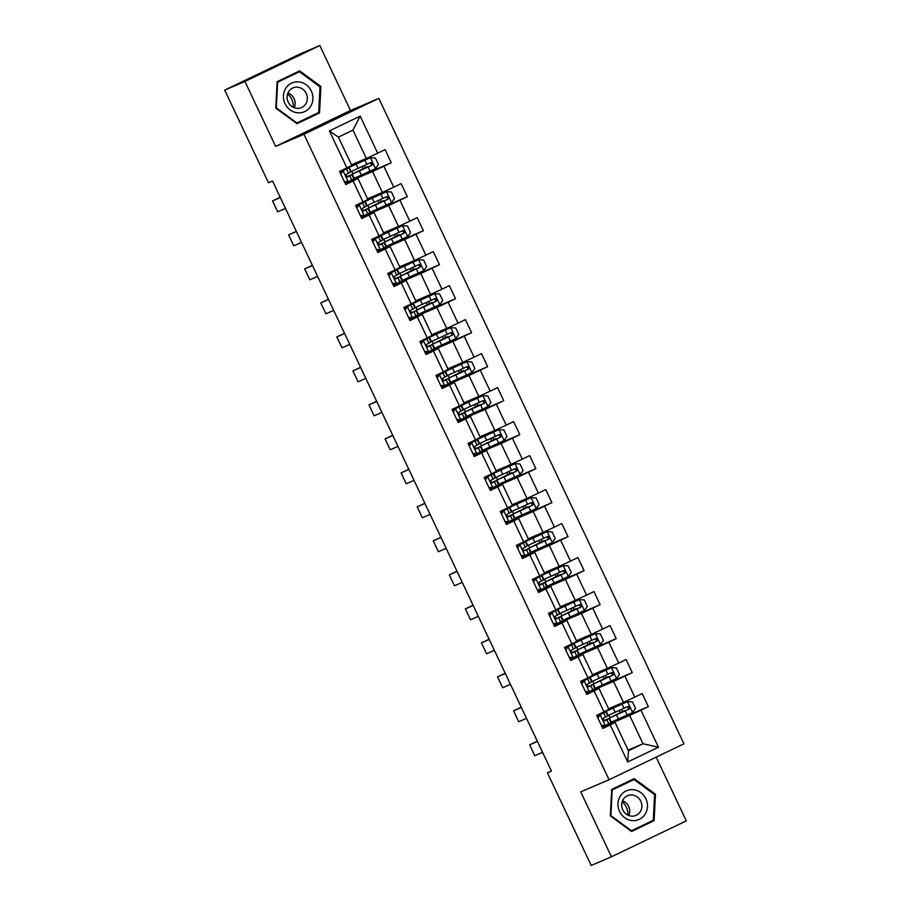 <?xml version="1.0" encoding="UTF-8"?>
<svg xmlns="http://www.w3.org/2000/svg" width="911" height="911" viewBox="0 0 911 911"><rect width="100%" height="100%" fill="white"/><g stroke="black" fill="none" stroke-linecap="round" stroke-linejoin="round"><path stroke-width="1.37" d="M319.807 45.55L244.934 81.466L275.634 146.409L350.496 110.493L319.807 45.55L299.571 54.204L224.698 90.121L268.483 182.735L272.526 181.004L551.462 771.105L547.42 772.835L591.193 865.45L611.429 856.795L686.302 820.879L656.171 757.132M350.496 110.493L378.828 98.365L683.933 743.82L609.06 779.736L303.955 134.281L378.828 98.365M351.487 164.811L366.347 158.457L352.956 130.125L338.391 137.117L351.783 165.438L339.53 171.484L345.713 184.557L353.104 181.016L362.988 201.935L355.609 205.476L361.781 218.549L369.171 215.007L379.056 235.926L371.677 239.468L377.849 252.552L385.239 248.999L395.123 269.918L387.744 273.471L393.928 286.544L401.307 283.002L411.203 303.921L403.812 307.462L409.996 320.535L417.375 316.994L427.27 337.913L419.88 341.454L426.063 354.527L433.442 350.986L443.338 371.904L435.948 375.446L442.131 388.519L449.51 384.977L459.406 405.896L452.015 409.438L458.199 422.522L465.589 418.969L475.474 439.899L468.083 443.441L474.267 456.513L481.657 452.972L491.541 473.891L484.151 477.432L490.334 490.505L497.725 486.964L507.609 507.882L500.23 511.424L506.402 524.497L513.793 520.955L523.677 541.874L516.298 545.416L522.47 558.489L529.86 554.947L539.745 575.866L532.366 579.407L538.538 592.492L545.928 588.939L555.812 609.869L548.433 613.41L554.617 626.483L561.996 622.942L571.892 643.861L564.501 647.402L570.685 660.475L578.064 656.933L587.959 677.852L580.569 681.394L586.752 694.467L594.131 690.925L604.027 711.844L596.637 715.386L602.82 728.458L610.199 724.917L627.713 761.96L658.471 747.214L643.018 743.763L629.626 715.431L606.157 725.475L606.453 726.101M346.92 167.943L329.406 130.899L360.164 116.141L377.678 153.185L385.068 149.643L391.24 162.716L365.448 173.75M658.471 747.214L640.957 710.17L648.347 706.617L642.164 693.544L634.785 697.086L624.889 676.167L632.28 672.625L626.096 659.553L618.717 663.094L608.821 642.175L616.212 638.634L610.028 625.561L602.649 629.102L592.754 608.184L600.144 604.642L593.961 591.569L586.57 595.111L576.686 574.192L584.076 570.65L577.893 557.566L570.502 561.119L560.618 540.2L568.009 536.647L561.825 523.574L554.435 527.116L544.55 506.197L551.929 502.656L545.757 489.583L538.367 493.124L528.482 472.205L535.862 468.664L529.69 455.591L522.299 459.133L512.415 438.214L519.794 434.672L513.622 421.599L506.231 425.141L496.347 404.222L503.726 400.681L497.543 387.596L490.164 391.149L480.268 370.219L487.658 366.677L481.475 353.605L474.096 357.146L464.2 336.227L471.591 332.686L465.407 319.613L458.028 323.154L448.132 302.236L455.523 298.694L449.339 285.621L441.96 289.163L432.065 268.244L439.455 264.702L433.272 251.63L425.881 255.171L415.997 234.252L423.387 230.711L417.204 217.627L409.813 221.179L399.929 200.249L407.319 196.708L401.136 183.635L393.746 187.176L383.861 166.257L391.24 162.716M362.988 201.935L367.85 199.441L357.955 178.522L345.394 183.885M349.357 182.2L349.061 181.574L372.531 171.53L382.415 192.449L367.554 198.803M357.955 178.522L353.104 181.016M383.861 166.257L372.531 171.53M393.746 187.176L382.415 192.449M379.056 235.926L383.918 233.432L374.022 212.514L361.473 217.888M365.425 216.192L365.129 215.565L388.598 205.522L398.483 226.44L383.622 232.806M374.022 212.514L369.171 215.007M399.929 200.249L388.598 205.522M409.813 221.179L398.483 226.44M395.123 269.918L399.986 267.424L390.102 246.505L377.541 251.88M381.493 250.183L381.197 249.557L404.666 239.513L414.551 260.432L399.69 266.798M390.102 246.505L385.239 248.999M415.997 234.252L404.666 239.513M425.881 255.171L414.551 260.432M411.203 303.921L416.054 301.416L406.169 280.497L393.609 285.872M397.56 284.175L397.264 283.549L420.734 273.505L430.618 294.435L415.758 300.789M406.169 280.497L401.307 283.002M432.065 268.244L420.734 273.505M441.96 289.163L430.618 294.435M427.27 337.913L432.121 335.419L422.237 314.489L409.677 319.863M413.628 318.178L413.332 317.54L436.802 307.508L446.697 328.427L431.825 334.781M422.237 314.489L417.375 316.994M448.132 302.236L436.802 307.508M458.028 323.154L446.697 328.427M443.338 371.904L448.189 369.41L438.305 348.492L425.744 353.867M429.696 352.17L429.4 351.544L452.869 341.5L462.765 362.419L447.893 368.784M438.305 348.492L433.442 350.986M464.2 336.227L452.869 341.5M474.096 357.146L462.765 362.419M459.406 405.896L464.257 403.402L454.373 382.483L441.812 387.858M445.764 386.162L445.468 385.535L468.937 375.491L478.833 396.41L463.961 402.776M454.373 382.483L449.51 384.977M480.268 370.219L468.937 375.491M490.164 391.149L478.833 396.41M475.474 439.899L480.325 437.394L470.44 416.475L457.88 421.85M461.843 420.153L461.535 419.527L485.005 409.483L494.901 430.402L480.029 436.768M470.44 416.475L465.589 418.969M496.347 404.222L485.005 409.483M506.231 425.141L494.901 430.402M491.541 473.891L496.404 471.386L486.508 450.467L473.948 455.842M477.911 454.156L477.615 453.519L501.084 443.486L510.969 464.405L496.096 470.759M486.508 450.467L481.657 452.972M512.415 438.214L501.084 443.486M522.299 459.133L510.969 464.405M507.609 507.882L512.472 505.389L502.576 484.47L490.016 489.833M493.978 488.148L493.682 487.522L517.152 477.478L527.036 498.397L512.176 504.751M502.576 484.47L497.725 486.964M528.482 472.205L517.152 477.478M538.367 493.124L527.036 498.397M523.677 541.874L528.539 539.38L518.644 518.461L506.095 523.836M510.046 522.14L509.75 521.513L533.22 511.47L543.104 532.388L528.243 538.754M518.644 518.461L513.793 520.955M544.55 506.197L533.22 511.47M554.435 527.116L543.104 532.388M539.745 575.866L544.607 573.372L534.711 552.453L522.162 557.828M526.114 556.131L525.818 555.505L549.287 545.461L559.172 566.38L544.311 572.746M534.711 552.453L529.86 554.947M560.618 540.2L549.287 545.461M570.502 561.119L559.172 566.38M555.812 609.869L560.675 607.364L550.791 586.445L538.23 591.82M542.182 590.123L541.886 589.497L565.355 579.453L575.24 600.372L560.379 606.737M550.791 586.445L545.928 588.939M576.686 574.192L565.355 579.453M586.57 595.111L575.24 600.372M571.892 643.861L576.743 641.355L566.858 620.437L554.298 625.811M558.249 624.126L557.953 623.488L581.423 613.456L591.307 634.375L576.447 640.729M566.858 620.437L561.996 622.942M592.754 608.184L581.423 613.456M602.649 629.102L591.307 634.375M587.959 677.852L592.81 675.358L582.926 654.44L570.366 659.803M574.317 658.118L574.021 657.491L597.491 647.448L607.386 668.367L592.514 674.721M582.926 654.44L578.064 656.933M608.821 642.175L597.491 647.448M618.717 663.094L607.386 668.367M604.027 711.844L608.878 709.35L598.994 688.431L586.433 693.806M590.385 692.109L590.089 691.483L613.558 681.439L623.454 702.358L608.582 708.724M598.994 688.431L594.131 690.925M624.889 676.167L613.558 681.439M634.785 697.086L623.454 702.358M627.713 761.96L628.453 750.755L615.062 722.423L602.501 727.798M628.157 750.117L643.018 743.763L628.453 750.755M615.062 722.423L610.199 724.917M640.957 710.17L629.626 715.431M244.934 81.466L224.698 90.121M275.634 146.409L303.955 134.281M609.06 779.736L580.728 791.853L611.429 856.795M551.383 770.934L547.42 772.835M622.372 717.287L622.657 717.879L606.157 725.475M604.095 720.59L603.162 718.608M606.305 683.296L606.578 683.888L590.089 691.483M588.028 686.587L587.094 684.605M590.237 649.292L590.51 649.885L574.021 657.491M571.96 652.595L571.026 650.613M574.169 615.301L574.442 615.893L557.953 623.488M555.892 618.603L554.958 616.622M558.101 581.309L558.375 581.901L541.886 589.497M539.824 584.611L538.891 582.63M542.022 547.317L542.307 547.91L525.818 555.505M523.757 550.62L522.823 548.638M525.954 513.326L526.239 513.918L509.75 521.513M507.689 516.617L506.744 514.635M509.887 479.323L510.171 479.915L493.682 487.522M491.621 482.625L490.676 480.644M493.819 445.331L494.104 445.923L477.615 453.519M475.542 448.633L474.608 446.652M477.751 411.339L478.036 411.931L461.535 419.527M459.474 414.642L458.54 412.66M461.683 377.348L461.968 377.94L445.468 385.535M443.406 380.65L442.473 378.669M445.616 343.356L445.889 343.948L429.4 351.544M427.339 346.647L426.405 344.665M429.548 309.353L429.821 309.945L413.332 317.54M411.271 312.655L410.337 310.674M413.48 275.361L413.753 275.953L397.264 283.549M395.203 278.664L394.269 276.682M397.412 241.369L397.686 241.962L381.197 249.557M379.135 244.672L378.202 242.69M381.333 207.378L381.618 207.97L365.129 215.565M363.068 210.669L362.134 208.699M365.265 173.386L365.55 173.978L349.061 181.574M347 176.677L346.055 174.696M360.164 116.141L352.956 130.125M338.391 137.117L329.406 130.899M377.678 153.185L366.347 158.457M648.347 706.617L622.555 717.663M612.431 722.776L612.044 721.956M610.028 717.686L608.855 715.203M620.186 712.664L619.184 710.534M616.998 705.911L616.69 705.251M596.363 688.784L595.976 687.964M593.949 683.683L592.788 681.212M604.118 678.672L603.105 676.531M600.93 671.919L600.611 671.259M632.28 672.625L606.475 683.66M580.296 654.793L579.908 653.973M577.881 649.691L576.709 647.22M588.05 644.681L587.037 642.54M584.851 637.916L584.543 637.267M616.212 638.634L590.408 649.668M564.228 620.801L563.841 619.981M561.814 615.699L560.641 613.217M571.983 610.677L570.969 608.548M568.783 603.925L568.475 603.276M600.144 604.642L574.34 615.677M548.16 586.809L547.773 585.978M545.746 581.708L544.573 579.225M555.915 576.686L554.901 574.556M552.715 569.933L552.408 569.273M584.076 570.65L558.272 581.685M532.092 552.806L531.705 551.986M529.678 547.716L528.505 545.233M539.847 542.694L538.834 540.565M536.647 535.941L536.34 535.281M568.009 536.647L542.204 547.693M516.025 518.814L515.626 517.995M513.61 513.713L512.438 511.242M523.768 508.702L522.766 506.562M520.58 501.938L520.272 501.289M551.929 502.656L526.137 513.69M499.945 484.823L499.558 484.003M497.543 479.721L496.37 477.25M507.7 474.699L506.698 472.57M504.512 467.947L504.204 467.297M535.862 468.664L510.069 479.698M483.878 450.831L483.49 450.011M481.475 445.73L480.302 443.247M491.633 440.708L490.63 438.578M488.444 433.955L488.137 433.306M519.794 434.672L494.001 445.707M467.81 416.839L467.423 416.008M465.407 411.738L464.234 409.255M475.565 406.716L474.563 404.586M472.376 399.963L472.069 399.303M503.726 400.681L477.933 411.715M451.742 382.836L451.355 382.016M449.339 377.746L448.166 375.264M459.497 372.724L458.495 370.595M456.309 365.971L456.001 365.311M487.658 366.677L461.854 377.723M435.674 348.845L435.287 348.025M433.26 343.743L432.099 341.272M443.429 338.733L442.416 336.592M440.241 331.968L439.922 331.319M471.591 332.686L445.786 343.72M419.607 314.853L419.219 314.033M417.192 309.751L416.02 307.28M427.361 304.73L426.348 302.6M424.162 297.977L423.854 297.328M455.523 298.694L429.719 309.729M403.539 280.861L403.152 280.041M401.125 275.76L399.952 273.277M411.294 270.738L410.28 268.608M408.094 263.985L407.786 263.336M439.455 264.702L413.651 275.737M387.471 246.858L387.084 246.038M385.057 241.768L383.884 239.286M395.226 236.746L394.212 234.617M392.026 229.993L391.719 229.333M423.387 230.711L397.583 241.745M371.403 212.867L371.016 212.047M368.989 207.765L367.816 205.294M379.158 202.754L378.145 200.625M375.958 196.002L375.651 195.341M407.319 196.708L381.515 207.754M355.336 178.875L354.937 178.055M352.921 173.773L351.748 171.302M363.079 168.763L362.077 166.622M359.891 161.999L359.583 161.349M655.442 794.244L634.227 778.62L611.68 789.438L610.347 815.88L631.562 831.492L654.109 820.674L655.442 794.244L654.553 794.62M277.126 81.66L275.782 108.102L296.997 123.725L319.545 112.907L320.888 86.465L299.673 70.853L277.126 81.66M631.414 831.39L650.75 821.483M650.716 822.132L654.109 820.674M296.861 123.611L316.151 114.365L316.185 113.704M319.989 86.852L320.888 86.465M316.151 114.365L319.545 112.907M601.351 725.372L605.428 725.566L611.292 722.469L609.334 718.323L603.856 720.692M605.428 725.566L601.602 725.885M603.481 725.965L601.966 726.659M542.592 752.327L534.803 755.72L529.655 744.822L537.353 741.247M597.57 717.367L599.222 715.112L603.31 712.914L596.819 715.773M599.222 715.112L606.134 711.571L596.796 715.716M537.433 741.429L529.655 744.822M600.269 714.668L597.855 717.97M606.134 711.571L608.092 715.716L603.651 718.119C602.638 719.679 603.048 720.555 604.881 720.738L609.334 718.323M603.936 720.738L606.498 719.667L604.46 720.84M621.211 709.601L622.555 711.366L624.434 710.591L617.806 714.281M621.256 712.129L609.379 718.073L611.338 722.207L632.541 712.55L635.559 708.428L632.462 701.891L627.394 701.652L606.179 711.32L616.941 705.786M627.394 701.652L609.015 709.976L616.884 705.672M609.379 718.073L628.966 709.179C630.241 707.505 629.831 706.64 627.725 706.572L608.138 715.454L606.179 711.32M621.234 712.072L622.555 711.366M626.563 707.061C628.795 707.084 629.205 707.949 627.804 709.68L617.647 713.962M633.509 789.712A15.669 14.587 66.8 0 0 618 803.513A15.669 14.587 66.8 0 0 631.961 820.549A15.669 14.587 66.8 0 0 647.47 806.747A15.669 14.587 66.8 0 0 633.509 789.712M632.314 794.984A10.727 9.987 66.8 0 0 627.554 795.679A10.727 9.987 66.8 0 0 621.849 806.987A10.727 9.987 66.8 0 0 631.243 816.097A10.727 9.987 66.8 0 0 635.992 815.402A10.727 9.987 66.8 0 0 641.697 804.083A10.727 9.987 66.8 0 0 632.314 794.984M611.657 790.076L634.033 779.509L654.588 794.643L653.289 820.264L631.448 830.741L610.894 815.607L612.181 789.996L634.033 779.509M630.867 830.991L631.448 830.741M622.167 801.76A15.066 14.029 -113.2 0 1 627.873 815.106M628.863 815.527A10.727 9.987 66.8 0 0 622.543 800.746M287.603 93.981A15.066 14.029 -113.2 0 1 291.805 99.424A15.066 14.029 -113.2 0 1 293.308 107.327M285.018 103.66A15.669 14.587 66.8 0 0 304.866 111.518A15.669 14.587 66.8 0 0 311.323 91.043A15.669 14.587 66.8 0 0 291.474 83.186A15.669 14.587 66.8 0 0 285.018 103.66M288.206 102.089A10.727 9.987 66.8 0 0 301.439 107.623A10.727 9.987 66.8 0 0 306.221 93.446A10.727 9.987 66.8 0 0 293 87.9A10.727 9.987 66.8 0 0 288.206 102.089M294.299 107.76A10.727 9.987 66.8 0 0 294.071 98.639A10.727 9.987 66.8 0 0 287.978 92.968M277.092 82.309L299.468 71.741L320.023 86.875L318.725 112.486L296.884 122.974L276.329 107.84L277.616 82.218L299.468 71.741M296.314 123.213L296.884 122.974M585.283 691.381L589.36 691.563L595.225 688.477L593.266 684.332L587.777 686.7M589.36 691.563L585.534 691.882M587.413 691.973L585.898 692.667M526.512 718.335L518.735 721.728L513.588 710.831L521.286 707.255M581.503 683.375L583.154 681.121L587.242 678.911L580.751 681.77M583.154 681.121L590.066 677.579L580.728 681.724M521.365 707.437L513.588 710.831M584.202 680.676L581.787 683.979M590.066 677.579L592.025 681.713L587.584 684.127C586.57 685.687 586.98 686.564 588.813 686.746L593.266 684.332M587.868 686.746L590.43 685.676L588.392 686.848M569.216 657.378L573.281 657.571L579.145 654.474L577.198 650.34L571.709 652.709M573.281 657.571L569.455 657.89M571.345 657.981L569.83 658.676M510.445 684.343L502.667 687.725L497.508 676.839L505.206 673.263M565.435 649.384L567.086 647.129L571.163 644.92L564.683 647.778M567.086 647.129L573.998 643.587L564.661 647.732M505.298 673.445L497.508 676.839M568.134 646.673L565.72 649.976M573.998 643.587L575.957 647.721L571.516 650.135C570.491 651.695 570.912 652.561 572.746 652.743L577.198 650.34M571.801 652.743L574.363 651.672L572.324 652.845M605.143 675.609L606.487 677.374L608.366 676.6L601.727 680.289M605.189 678.137L593.312 684.081L595.27 688.215L616.474 678.558L619.491 674.436L616.394 667.9L611.315 667.661L590.112 677.317L600.873 671.794M611.315 667.661L592.947 675.985L600.816 671.68M593.312 684.081L612.898 675.188C614.173 673.514 613.763 672.648 611.657 672.58L592.07 681.462L590.112 677.317M605.166 678.08L606.487 677.374M610.495 673.07C612.716 673.081 613.137 673.958 611.736 675.689L601.579 679.97M589.064 641.606L590.419 643.382L592.298 642.608L585.659 646.298M589.121 644.134L577.244 650.078L579.191 654.223L600.406 644.567L603.424 640.444L600.326 633.908L595.247 633.669L574.044 643.325L584.805 637.802M595.247 633.669L576.879 641.993L584.748 637.689M577.244 650.078L596.83 641.196C598.106 639.522 597.696 638.645 595.589 638.577L576.003 647.47L574.044 643.325M589.098 644.088L590.419 643.382M594.428 639.078C596.648 639.089 597.069 639.966 595.657 641.697L585.511 645.979M553.148 623.386L557.213 623.579L563.078 620.482L561.13 616.348L555.642 618.717M557.213 623.579L553.387 623.898M555.277 623.989L553.763 624.684M494.377 650.34L486.599 653.734L481.441 642.836L489.139 639.26M549.367 615.38L551.018 613.137L555.095 610.928L548.616 613.786M551.018 613.137L557.931 609.584L548.593 613.741M489.23 639.454L481.441 642.836M552.066 612.682L549.652 615.984M557.931 609.584L559.889 613.729L555.437 616.143C554.423 617.704 554.845 618.569 556.678 618.751L561.13 616.348M555.733 618.751L558.295 617.681L556.245 618.854M537.08 589.394L541.145 589.588L547.01 586.49L545.051 582.345L539.574 584.725M541.145 589.588L537.319 589.907M539.198 589.998L537.695 590.692M478.309 616.348L470.531 619.742L465.373 608.844L473.071 605.268M533.299 581.389L534.951 579.145L539.027 576.936L532.536 579.795M534.951 579.145L541.863 575.593L532.514 579.749M473.162 605.451L465.373 608.844M535.998 578.69L533.584 581.992M541.863 575.593L543.821 579.738L539.369 582.14C538.355 583.7 538.765 584.577 540.61 584.76L545.051 582.345M539.654 584.76L542.227 583.689L540.177 584.862M521.012 555.403L525.078 555.596L530.942 552.499L528.984 548.354L523.506 550.722M525.078 555.596L521.251 555.915M523.13 555.995L521.627 556.689M462.241 582.357L454.452 585.75L449.305 574.852L457.003 571.277M517.232 547.397L518.871 545.142L522.96 542.945L516.469 545.803M518.871 545.142L525.795 541.601L516.446 545.746M457.094 571.459L449.305 574.852M519.93 544.698L517.516 548.001M525.795 541.601L527.754 545.746L523.301 548.149C522.288 549.709 522.698 550.586 524.542 550.768L528.984 548.354M523.586 550.768L526.159 549.697L524.11 550.87M572.996 607.614L574.34 609.391L576.23 608.605L569.591 612.306M573.053 610.142L561.165 616.087L563.123 620.232L584.338 610.575L587.356 606.453L584.258 599.916L579.18 599.677L557.976 609.334L568.726 603.811M579.18 599.677L560.812 607.99L568.68 603.697M561.165 616.087L580.762 607.204C582.038 605.53 581.628 604.653 579.521 604.585L559.935 613.479L557.976 609.334M573.03 610.085L574.34 609.391M578.36 605.086C580.58 605.098 580.99 605.974 579.59 607.694L569.443 611.976M556.928 573.623L558.272 575.399L560.163 574.613L553.524 578.314M556.985 576.151L545.097 582.095L547.055 586.24L568.259 576.572L571.277 572.461L568.191 565.913L563.112 565.685L541.908 575.342L552.658 569.808M563.112 565.685L544.744 573.998L552.613 569.694M545.097 582.095L564.695 573.213C565.97 571.527 565.56 570.662 563.453 570.593L543.867 579.476L541.908 575.342M556.963 576.094L555.858 576.572M562.292 571.095C564.513 571.106 564.922 571.971 563.522 573.702L553.376 577.984M540.861 539.631L542.204 541.396L544.083 540.622L537.456 544.311M540.918 542.159L529.029 548.103L530.988 552.237L552.191 542.58L555.209 538.458L552.123 531.922L547.044 531.682L525.841 541.35L536.59 535.816M547.044 531.682L528.676 540.007L536.533 535.702M529.029 548.103L548.616 539.21C549.902 537.536 549.492 536.67 547.386 536.602L527.799 545.484L525.841 541.35M540.883 542.102L542.204 541.396M546.224 537.091C548.445 537.114 548.855 537.98 547.454 539.711L537.308 543.992M504.945 521.411L509.01 521.593L514.874 518.507L512.916 514.362L507.438 516.731M509.01 521.593L505.184 521.912M507.063 522.003L505.559 522.698M446.174 548.365L438.385 551.759L433.237 540.861L440.935 537.285M501.164 513.405L502.804 511.151L506.892 508.942L500.401 511.8M502.804 511.151L509.727 507.609L500.378 511.754M441.026 537.467L433.237 540.861M503.863 510.707L501.449 513.998M509.727 507.609L511.686 511.743L507.233 514.157C506.22 515.717 506.63 516.594 508.475 516.776L512.916 514.362M507.518 516.776L510.08 515.706L508.042 516.867M524.793 505.639L526.137 507.404L528.016 506.63L521.388 510.319M524.85 508.167L512.961 514.111L514.92 518.245L536.124 508.589L539.141 504.466L536.055 497.93L530.976 497.691L509.773 507.347L520.523 501.824M530.976 497.691L512.608 506.015L520.466 501.71M512.961 514.111L532.548 505.218C533.835 503.544 533.425 502.667 531.318 502.599L511.731 511.492L509.773 507.347M524.816 508.11L526.137 507.404M530.156 503.1C532.377 503.111 532.787 503.988 531.386 505.719L521.24 510.001M488.877 487.408L492.942 487.601L498.807 484.504L496.848 480.37L491.371 482.739M492.942 487.601L489.116 487.92M490.995 488.011L489.48 488.706M430.106 514.373L422.317 517.755L417.17 506.869L424.868 503.293M485.096 479.414L486.736 477.159L490.824 474.95L484.333 477.808M486.736 477.159L493.66 473.618L484.31 477.763M424.959 503.476L417.17 506.869M487.795 476.704L485.369 480.006M493.66 473.618L495.618 477.751L491.166 480.165C490.152 481.725 490.562 482.591 492.407 482.773L496.848 480.37M491.45 482.773L494.013 481.703L491.974 482.876M508.725 471.636L510.069 473.413L511.948 472.638L505.32 476.328M508.782 474.164L496.894 480.108L498.852 484.253L520.056 474.597L523.073 470.475L519.987 463.938L514.909 463.699L493.705 473.356L504.455 467.833M514.909 463.699L496.529 472.023L504.398 467.719M496.894 480.108L516.48 471.226C517.767 469.552 517.346 468.675 515.25 468.607L495.664 477.501L493.705 473.356M508.748 474.119L510.069 473.413M514.077 469.108C516.309 469.119 516.719 469.996 515.319 471.727L505.161 476.009M472.809 453.416L476.874 453.61L482.739 450.512L480.78 446.379L475.303 448.747M476.874 453.61L473.048 453.929M474.927 454.02L473.413 454.714M414.038 480.37L406.249 483.764L401.102 472.866L408.8 469.29M469.017 445.411L470.668 443.167L474.756 440.958L468.265 443.816M470.668 443.167L477.592 439.614L468.243 443.771M408.891 469.484L401.102 472.866M471.727 442.712L469.302 446.014M477.592 439.614L479.539 443.759L475.098 446.174C474.084 447.734 474.494 448.599 476.339 448.781L480.78 446.379M475.383 448.781L477.945 447.711L475.906 448.884M492.657 437.644L494.001 439.421L495.88 438.635L489.253 442.336M492.703 440.172L480.826 446.117L482.784 450.262L503.988 440.605L507.006 436.483L503.92 429.946L498.841 429.707L477.637 439.364L488.387 433.841M498.841 429.707L480.461 438.02L488.33 433.727M480.826 446.117L500.412 437.234C501.699 435.56 501.278 434.684 499.182 434.615L479.585 443.509L477.637 439.364M492.68 440.115L494.001 439.421M498.01 435.116C500.241 435.128 500.651 436.005 499.251 437.724L489.093 442.006M456.741 419.424L460.807 419.618L466.671 416.521L464.712 412.376L459.235 414.756M460.807 419.618L456.98 419.937M458.859 420.028L457.345 420.723M397.97 446.379L390.181 449.772L385.034 438.874L392.732 435.299M452.949 411.419L454.6 409.164L458.688 406.966L452.198 409.825M454.6 409.164L461.524 405.623L452.175 409.779M392.812 435.481L385.034 438.874M455.648 408.72L453.234 412.023M461.524 405.623L463.471 409.768L459.03 412.171C458.017 413.731 458.427 414.607 460.26 414.79L464.712 412.376M459.315 414.79L461.877 413.719L459.839 414.892M476.59 403.653L477.933 405.429L479.812 404.643L473.185 408.344M476.635 406.181L464.758 412.125L466.717 416.27L487.92 406.602L490.938 402.491L487.852 395.943L482.773 395.716L461.558 405.372L472.319 399.838M482.773 395.716L464.394 404.029L472.262 399.724M464.758 412.125L484.345 403.243C485.62 401.557 485.21 400.692 483.115 400.624L463.517 409.506L461.558 405.372M476.612 406.124L477.933 405.429M481.942 401.125C484.174 401.136 484.584 402.002 483.183 403.732L473.025 408.014M440.662 385.433L444.739 385.626L450.603 382.529L448.645 378.384L443.167 380.752M444.739 385.626L440.913 385.945M442.792 386.025L441.277 386.719M381.903 412.387L374.114 415.78L368.966 404.883L376.664 401.307M436.881 377.427L438.533 375.173L442.621 372.975L436.13 375.833M438.533 375.173L445.445 371.631L436.107 375.776M376.744 401.489L368.966 404.883M439.58 374.728L437.166 378.031M445.445 371.631L447.403 375.776L442.962 378.179C441.949 379.739 442.359 380.616 444.192 380.798L448.645 378.384M443.247 380.798L445.809 379.728L443.771 380.9M460.522 369.661L461.866 371.426L463.745 370.652L457.117 374.341M460.567 372.189L448.69 378.133L450.649 382.267L471.852 372.61L474.87 368.488L471.773 361.952L466.705 361.713L445.49 371.381L456.252 365.846M466.705 361.713L448.326 370.037L456.195 365.732M448.69 378.133L468.277 369.24C469.552 367.566 469.142 366.7 467.036 366.632L447.449 375.514L445.49 371.381M460.545 372.132L461.866 371.426M465.874 367.122C468.106 367.144 468.516 368.01 467.115 369.741L456.958 374.022M424.594 351.441L428.671 351.623L434.536 348.537L432.577 344.392L427.088 346.761M428.671 351.623L424.845 351.942M426.724 352.033L425.209 352.728M365.823 378.395L358.046 381.789L352.899 370.891L360.597 367.315M420.814 343.436L422.465 341.181L426.553 338.972L420.062 341.83M422.465 341.181L429.377 337.639L420.039 341.784M360.676 367.497L352.899 370.891M423.513 340.737L421.098 344.028M429.377 337.639L431.336 341.773L426.895 344.187C425.881 345.747 426.291 346.624 428.124 346.806L432.577 344.392M427.179 346.806L429.741 345.736L427.703 346.897M444.454 335.658L445.798 337.434L447.677 336.66L441.038 340.35M444.5 338.186L432.623 344.142L434.581 348.275L455.785 338.619L458.802 334.496L455.705 327.96L450.626 327.721L429.423 337.377L440.184 331.855M450.626 327.721L432.258 336.045L440.127 331.741M432.623 344.142L452.209 335.248C453.484 333.574 453.074 332.697 450.968 332.629L431.381 341.523L429.423 337.377M444.477 338.14L445.798 337.434M449.806 333.13C452.027 333.141 452.448 334.018 451.047 335.749L440.89 340.031M408.527 317.438L412.592 317.632L418.456 314.534L416.509 310.4L411.02 312.769M412.592 317.632L408.766 317.95M410.656 318.041L409.141 318.736M349.756 344.404L341.978 347.786L336.819 336.899L344.517 333.312M404.746 309.444L406.397 307.189L410.474 304.98L403.994 307.838M406.397 307.189L413.309 303.648L403.972 307.793M344.609 333.506L336.819 336.899M407.445 306.734L405.031 310.036M413.309 303.648L415.268 307.781L410.827 310.195C409.802 311.756 410.223 312.621 412.057 312.803L416.509 310.4M411.112 312.803L413.674 311.733L411.635 312.906M428.375 301.666L429.73 303.443L431.609 302.668L424.97 306.358M428.432 304.194L416.555 310.139L418.502 314.284L439.717 304.627L442.735 300.505L439.637 293.968L434.558 293.729L413.355 303.386L424.116 297.863M434.558 293.729L416.19 302.053L424.059 297.749M416.555 310.139L436.141 301.256C437.417 299.582 437.007 298.706 434.9 298.637L415.314 307.531L413.355 303.386M428.409 304.137L429.73 303.443M433.738 299.138C435.959 299.15 436.38 300.026 434.968 301.757L424.822 306.039M392.459 283.446L396.524 283.64L402.389 280.542L400.441 276.409L394.953 278.777M396.524 283.64L392.698 283.959M394.588 284.05L393.074 284.744M333.688 310.4L325.91 313.794L320.752 302.896L328.45 299.32M388.678 275.441L390.329 273.198L394.406 270.988L387.927 273.847M390.329 273.198L397.242 269.645L387.904 273.801M328.541 299.514L320.752 302.896M391.377 272.742L388.963 276.044M397.242 269.645L399.2 273.79L394.748 276.192C393.734 277.764 394.156 278.629 395.989 278.812L400.441 276.409M395.044 278.812L397.606 277.741L395.556 278.914M412.307 267.675L413.651 269.451L415.541 268.665L408.902 272.366M412.364 270.203L400.476 276.147L402.434 280.292L423.649 270.635L426.667 266.513L423.569 259.977L418.491 259.737L397.287 269.394L408.037 263.871M418.491 259.737L400.123 268.05L407.991 263.757M400.476 276.147L420.073 267.265C421.349 265.591 420.939 264.714 418.832 264.645L399.246 273.528L397.287 269.394M412.341 270.146L411.237 270.624M417.671 265.147C419.891 265.158 420.301 266.035 418.901 267.754L408.754 272.036M376.391 249.455L380.456 249.648L386.321 246.551L384.362 242.406L378.885 244.786M380.456 249.648L376.63 249.967M378.509 250.058L377.006 250.753M317.62 276.409L309.842 279.802L304.684 268.904L312.382 265.329M372.61 241.449L374.262 239.194L378.338 236.997L371.847 239.855M374.262 239.194L381.174 235.653L371.825 239.809M312.473 265.511L304.684 268.904M375.309 238.75L372.895 242.053M381.174 235.653L383.132 239.798L378.68 242.201C377.666 243.761 378.076 244.638 379.921 244.82L384.362 242.406M378.965 244.82L381.538 243.749L379.488 244.922M396.239 233.683L397.583 235.459L399.474 234.674L392.835 238.375M396.296 236.211L384.408 242.155L386.366 246.289L407.57 236.632L410.588 232.521L407.502 225.974L402.423 225.746L381.219 235.402L391.969 229.868M402.423 225.746L384.055 234.059L391.924 229.754M384.408 242.155L404.006 233.262C405.281 231.588 404.871 230.722 402.764 230.654L383.178 239.536L381.219 235.402M396.274 236.154L397.583 235.459M401.603 231.155C403.824 231.166 404.233 232.032 402.833 233.763L392.687 238.044M360.323 215.463L364.389 215.645L370.253 212.559L368.295 208.414L362.817 210.783M364.389 215.645L360.562 215.975M362.441 216.055L360.938 216.75M301.552 242.417L293.763 245.811L288.616 234.913L296.314 231.337M356.543 207.457L358.182 205.203L362.271 203.005L355.78 205.863M358.182 205.203L365.106 201.661L355.757 205.806M296.405 231.519L288.616 234.913M359.241 204.759L356.827 208.061M365.106 201.661L367.065 205.806L362.612 208.209C361.599 209.769 362.009 210.646 363.853 210.828L368.295 208.414M362.897 210.828L365.47 209.758L363.421 210.931M380.172 199.691L381.515 201.456L383.394 200.682L376.767 204.371M380.229 202.219L368.34 208.163L370.299 212.297L391.502 202.641L394.52 198.518L391.434 191.982L386.355 191.743L365.152 201.399L375.901 195.876M386.355 191.743L367.987 200.067L375.844 195.763M368.34 208.163L387.927 199.27C389.213 197.596 388.803 196.73 386.697 196.662L367.11 205.544L365.152 201.399M380.194 202.162L381.515 201.456M385.535 197.152C387.756 197.175 388.166 198.04 386.765 199.771L376.619 204.053M344.256 181.471L348.321 181.653L354.185 178.567L352.227 174.422L346.749 176.791M348.321 181.653L344.495 181.972M346.374 182.063L344.87 182.758M285.485 208.425L277.696 211.819L272.548 200.921L280.246 197.345M340.475 173.466L342.115 171.211L346.203 169.002L339.712 171.86L349.038 167.67L350.655 172.031L346.544 174.217C345.531 175.777 345.941 176.654 347.786 176.836L352.227 174.422M342.115 171.211L348.708 167.886M280.337 197.528L272.548 200.921M343.174 170.756L340.76 174.058M346.829 176.836L349.391 175.766L347.353 176.928M349.038 167.67L350.655 172.031M364.104 165.688L365.448 167.465L367.327 166.69L360.699 170.38M364.161 168.216L352.272 174.16L354.231 178.305L375.434 168.649L378.452 164.527L375.366 157.99L370.287 157.751L349.084 167.408L359.834 161.885M370.287 157.751L351.919 166.075L359.777 161.771M352.272 174.16L371.859 165.278C373.146 163.604 372.736 162.727 370.629 162.659L351.042 171.553L349.084 167.408M364.127 168.171L365.448 167.465M369.467 163.16C371.688 163.171 372.098 164.048 370.697 165.779L360.551 170.061M600.201 714.771L605.303 725.555M609.003 718.54L610.951 722.685M605.804 711.787L607.762 715.932M606.885 719.736L608.844 723.869M603.686 712.983L605.644 717.116M632.621 712.448L627.52 701.664M615.267 712.334L613.308 708.189M618.455 719.086L616.496 714.941M624.001 708.314L622.042 704.169M627.189 715.067L625.231 710.933M627.804 709.68L628.966 709.179M584.133 680.779L589.223 691.563M592.936 684.548L594.883 688.693M589.736 677.795L591.694 681.94M590.818 685.744L592.765 689.878M587.618 678.98L589.576 683.125M568.065 646.776L573.156 657.571M576.857 650.556L578.815 654.702M573.668 643.804L575.627 647.937M574.739 651.741L576.697 655.886M571.55 644.988L573.509 649.133M616.542 678.456L611.452 667.672M599.199 678.342L597.24 674.197M602.387 685.095L600.429 680.95M607.922 674.322L605.974 670.177M611.122 681.075L609.163 676.93M611.736 675.689L612.898 675.188M600.474 644.464L595.384 633.68M583.131 644.339L581.172 640.205M586.32 651.103L584.361 646.958M591.854 640.331L589.907 636.185M595.054 647.083L593.095 642.938M595.657 641.697L596.83 641.196M551.998 612.784L557.088 623.568M560.789 616.565L562.747 620.698M557.6 609.812L559.559 613.946M558.671 617.749L560.629 621.894M555.482 610.996L557.441 615.13M535.919 578.792L541.02 589.576M544.721 582.573L546.68 586.707M541.533 575.809L543.491 579.954M542.603 583.757L544.562 587.891M539.414 577.005L541.373 581.138M519.851 544.801L524.952 555.585M528.653 548.57L530.612 552.715M525.465 541.817L527.423 545.962M526.535 549.766L528.494 553.899M523.347 543.002L525.305 547.147M584.407 610.472L579.305 599.677M567.063 610.347L565.105 606.214M570.252 617.1L568.293 612.966M575.786 606.327L573.828 602.194M578.986 613.092L577.027 608.947M579.59 607.694L580.762 607.204M568.339 576.469L563.237 565.685M550.984 576.356L549.037 572.21M554.184 583.108L552.225 578.975M559.718 572.336L557.76 568.202M562.918 579.089L560.96 574.955M563.522 573.702L564.695 573.213M555.847 576.561L558.272 575.399M552.271 542.478L547.169 531.694M534.916 542.364L532.958 538.219M538.116 549.117L536.158 544.972M543.651 538.344L541.692 534.199M546.851 545.097L544.892 540.963M547.454 539.711L548.616 539.21M503.783 510.809L508.885 521.593M512.586 514.578L514.544 518.723M509.397 507.826L511.344 511.971M510.467 515.774L512.426 519.908M507.279 509.01L509.238 513.155M536.203 508.486L531.102 497.702M518.849 508.372L516.89 504.227M522.049 515.125L520.09 510.98M527.583 504.352L525.624 500.207M530.771 511.105L528.824 506.96M531.386 505.719L532.548 505.218M487.715 476.806L492.817 487.601M496.518 480.587L498.476 484.732M493.329 473.834L495.277 477.968M494.4 481.771L496.358 485.916M491.211 475.018L493.158 479.163M520.135 474.494L515.034 463.71M502.781 474.369L500.822 470.235M505.981 481.133L504.022 476.988M511.515 470.361L509.556 466.216M514.704 477.113L512.745 472.968M515.319 471.727L516.48 471.226M471.647 442.814L476.749 453.598M480.45 446.595L482.409 450.729M477.25 439.842L479.209 443.976M478.332 447.779L480.291 451.924M475.132 441.026L477.091 445.16M504.068 440.503L498.966 429.707M486.713 440.377L484.754 436.244M489.902 447.13L487.954 442.997M495.447 436.358L493.489 432.224M498.636 443.122L496.677 438.977M499.251 437.724L500.412 437.234M455.58 408.823L460.681 419.607M464.382 412.603L466.341 416.737M461.182 405.839L463.141 409.984M462.264 413.788L464.223 417.921M459.064 407.035L461.023 411.168M488 406.5L482.898 395.716M470.645 406.386L468.687 402.241M473.834 413.138L471.887 409.005M479.38 402.366L477.421 398.232M482.568 409.119L480.609 404.985M483.183 403.732L484.345 403.243M439.512 374.831L444.614 385.615M448.314 378.6L450.262 382.745M445.115 371.847L447.073 375.992M446.196 379.796L448.155 383.93M442.997 373.032L444.955 377.177M471.921 372.508L466.831 361.724M454.578 372.394L452.619 368.249M457.766 379.147L455.807 375.002M463.312 368.374L461.353 364.229M466.5 375.127L464.542 370.993M467.115 369.741L468.277 369.24M423.444 340.839L428.534 351.623M432.247 344.609L434.194 348.754M429.047 337.856L431.005 342.001M430.129 345.793L432.076 349.938M426.929 339.04L428.887 343.185M455.853 338.516L450.763 327.732M438.51 338.402L436.551 334.257M441.698 345.155L439.74 341.01M447.233 334.383L445.285 330.237M450.433 341.135L448.474 336.99M451.047 335.749L452.209 335.248M407.376 306.836L412.467 317.632M416.168 310.617L418.126 314.762M412.979 303.864L414.938 307.998M414.05 311.801L416.008 315.946M410.861 305.048L412.82 309.193M439.785 304.525L434.695 293.729M422.442 304.399L420.483 300.266M425.631 311.163L423.672 307.018M431.165 300.391L429.218 296.246M434.365 307.144L432.406 302.999M434.968 301.757L436.141 301.256M391.297 272.844L396.399 283.628M400.1 276.625L402.058 280.759M396.911 269.872L398.87 274.006M397.982 277.809L399.94 281.954M394.793 271.057L396.752 275.19M423.717 270.533L418.616 259.737M406.374 270.408L404.416 266.274M409.563 277.16L407.604 273.027M415.097 266.388L413.138 262.254M418.297 273.152L416.338 269.007M418.901 267.754L420.073 267.265M411.225 270.613L413.651 269.451M375.23 238.853L380.331 249.637M384.032 242.633L385.991 246.767M380.844 235.869L382.802 240.014M381.914 243.818L383.873 247.951M378.725 237.065L380.684 241.199M407.65 236.53L402.548 225.746M390.295 236.416L388.348 232.271M393.495 243.169L391.536 239.035M399.029 232.396L397.071 228.262M402.229 239.149L400.271 235.015M402.833 233.763L404.006 233.262M359.162 204.861L364.263 215.645M367.964 208.63L369.923 212.775M364.776 201.878L366.734 206.023M365.846 209.826L367.805 213.96M362.658 203.062L364.616 207.207M391.582 202.538L386.48 191.754M374.227 202.424L372.269 198.279M377.427 209.177L375.469 205.032M382.962 198.404L381.003 194.259M386.15 205.157L384.203 201.024M386.765 199.771L387.927 199.27M343.094 170.869L348.196 181.653M351.897 174.639L353.855 178.784M349.778 175.823L351.737 179.968M346.59 169.07L348.549 173.215M375.514 168.546L370.413 157.762M358.16 168.421L356.201 164.287M361.36 175.185L359.401 171.04M366.894 164.413L364.935 160.268M370.082 171.166L368.135 167.02M370.697 165.779L371.859 165.278"/></g></svg>
